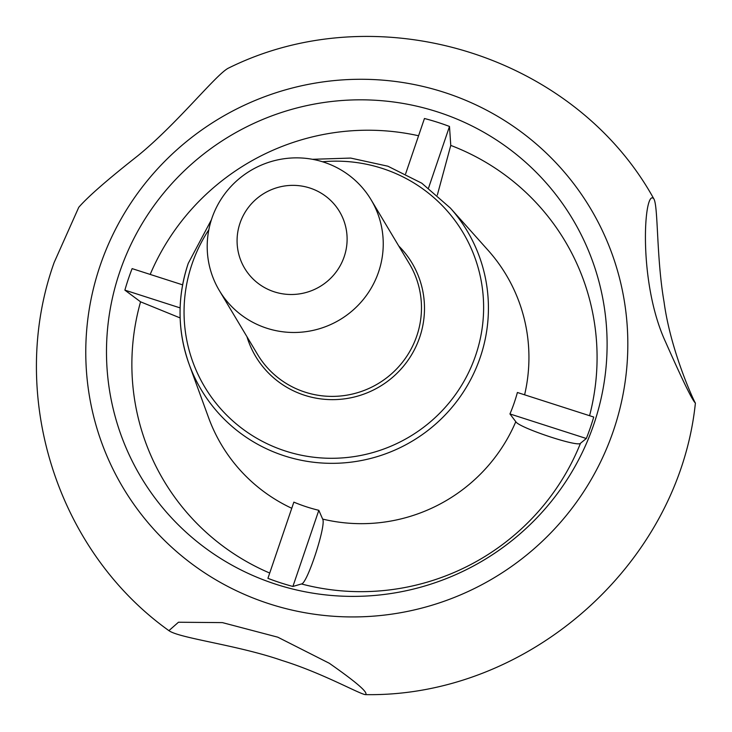 <?xml version="1.0" encoding="UTF-8"?>
<svg xmlns="http://www.w3.org/2000/svg" width="732" height="732" viewBox="0 0 732 732"><rect width="100%" height="100%" fill="white"/><g stroke="black" fill="none" stroke-linecap="round" stroke-linejoin="round"><path stroke-width="1.1" d="M246.958 336.72A91.061 89.514 -30.9 0 0 332.145 399.645A91.061 89.514 -30.9 0 0 419.683 337.324A91.061 89.514 -30.9 0 0 398.711 245.943M509.948 413.946A164.188 161.379 -30.9 0 0 517.387 392.489L593.725 417.039A245.055 240.874 -30.9 0 1 586.323 438.505L509.948 413.946L515.795 421.696C518.723 427.607 578.188 447.462 580.485 443.272L586.323 438.505M292.901 586.46A245.055 240.874 -30.9 0 1 267.921 578.326L293.852 502.134A164.188 161.379 -30.9 0 0 318.823 510.314L292.901 586.46L301.474 583.962C307.12 584.182 326.591 524.496 322.647 519.079L318.823 510.314M119.764 271.892A251.433 247.142 149.1 0 1 432.136 110.23A251.433 247.142 149.1 0 1 597.065 414.111A251.433 247.142 149.1 0 1 281.463 585.984A251.433 247.142 149.1 0 1 119.764 271.892M405.638 173.777L424.45 118.502A245.055 240.874 149.1 0 1 449.494 126.453L450.766 145.412L437.315 195.115M182.616 284.849L132.117 268.617A245.055 240.874 -30.9 0 0 124.879 290.137L140.562 301.822L180.136 317.935M100.147 265.588A272.249 267.601 149.1 0 1 560.556 167.793A272.249 267.601 149.1 0 1 409.691 610.946A272.249 267.601 149.1 0 1 100.147 265.588M180.127 307.898L124.879 290.137M428.549 187.996L449.494 126.453M329.29 663.256L277.776 637.179L222.409 622.612L178.462 622.237L168.909 630.645C179.459 638.277 237.433 645.002 281.948 660.456C322.583 673.019 360.19 694.439 365.497 694.622C368.626 692.774 356.557 682.325 329.29 663.256M665.516 341.844C682.499 380.247 692.454 400.651 695.4 403.048C694.824 402.993 670.777 352.028 664.043 301.895C656.32 257.554 658.288 205.765 653.813 198.811C644.023 187.273 637.526 281.372 665.516 341.844M168.909 630.645C55.925 550.007 7.311 393.496 54.141 262.513L78.754 207.321C87.913 196.752 107.494 179.651 137.525 156.007C176.558 124.394 215.098 75.57 227.972 68.36C376.632 -5.847 573.861 53.958 653.813 198.811M211.868 218.365A88.416 86.907 149.1 0 1 286.249 158.46A88.416 86.907 149.1 0 1 371.097 199.781A88.416 86.907 149.1 0 1 339.84 319.756A88.416 86.907 149.1 0 1 219.344 290.558A88.416 86.907 149.1 0 1 211.868 218.365M239.995 223.187A55.257 54.314 149.1 0 1 333.453 203.331A55.257 54.314 149.1 0 1 302.828 293.285A55.257 54.314 149.1 0 1 239.995 223.187M322.519 161.763A150.463 147.891 149.1 0 1 483.367 316.178A150.463 147.891 149.1 0 1 305.125 455.954A150.463 147.891 149.1 0 1 191.994 264.115A150.463 147.891 149.1 0 1 208.83 229.775M188.234 263.447A154.873 152.238 -30.9 0 0 189.14 364.28A154.873 152.238 -30.9 0 0 335.613 463.292A154.873 152.238 -30.9 0 0 480.247 357.344A154.873 152.238 -30.9 0 0 450.345 208.034L421.806 183.21L387.887 166.21L350.674 158.075L312.454 159.302M291.766 508.283A165.78 162.952 149.1 0 1 208.574 417.652L189.14 364.28C177.345 330.919 177.043 297.293 188.234 263.392L211.42 219.737M515.795 421.696A165.78 162.952 149.1 0 1 322.647 519.079M450.345 208.034L488.18 250.399A165.78 162.952 149.1 0 1 524.606 394.813M450.766 145.412A233.654 229.665 149.1 0 1 589.571 415.703M150.188 274.427A233.654 229.665 149.1 0 1 418.576 135.759M269.715 573.046A233.654 229.665 149.1 0 1 140.562 301.822M580.485 443.272A233.654 229.665 149.1 0 1 301.474 583.962M371.097 199.781L409.334 263.694A88.416 86.907 149.1 0 1 378.069 383.669A88.416 86.907 149.1 0 1 257.582 354.471L219.344 290.558M695.4 403.048C678.72 564.445 528.037 697.376 365.497 694.622"/></g></svg>
